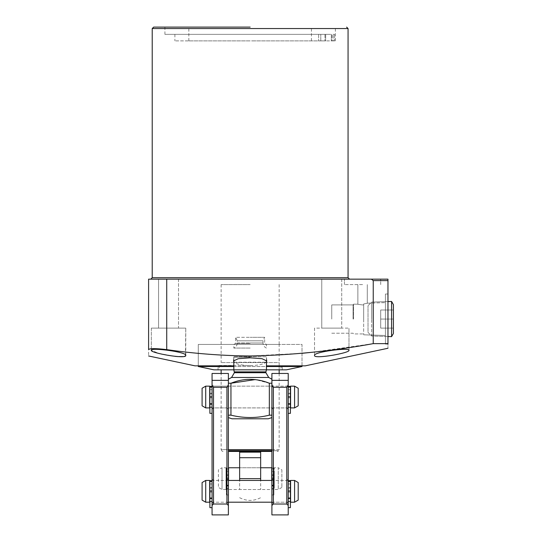 <?xml version="1.0" encoding="UTF-8"?>
<svg xmlns="http://www.w3.org/2000/svg" width="542" height="542" viewBox="0 0 542 542"><rect width="100%" height="100%" fill="white"/><g stroke="black" fill="none" stroke-linecap="round" stroke-linejoin="round"><path stroke-width="0.41" stroke-dasharray="2.71 2.03" d="M250.147 279.157L150.771 279.157L250.147 279.157M250.147 27.1L153.677 27.1L250.147 27.1M178.514 279.157L178.514 328.12L158.569 328.12L178.514 328.12L158.569 328.12L178.514 328.12L178.514 279.157L158.569 279.157L158.569 328.12L158.569 279.157L178.514 279.157M341.724 279.157L341.724 328.12L321.772 328.12L341.724 328.12L321.772 328.12L341.724 328.12L341.724 279.157L321.772 279.157L321.772 328.12L321.772 279.157L341.724 279.157M362.578 279.157L344.441 279.157L380.708 279.157L362.578 279.157L380.708 279.157L371.358 279.157L373.242 280.614L373.242 343.642L311.921 352.293M362.578 284.597L344.441 284.597L362.578 284.597M250.147 34.356L164.917 34.356L331.338 34.356L331.338 40.88L331.338 34.356L250.147 34.356M348.973 350.315C349.868 347.246 313.249 351.934 314.523 355.464C313.642 359.441 350.159 352.957 348.973 350.315L348.973 328.12L348.973 350.315M305.275 365.843L266.468 365.843M302.009 353.323L250.147 355.972C222.2 355.742 194.395 353.621 166.733 349.624C155.73 348.303 149.687 348.303 148.596 349.624C148.596 357.923 148.596 357.923 148.596 349.624L148.596 279.157L166.733 279.157L166.733 349.624M387.964 344.082L385.423 344.082L385.423 294.028L385.423 344.082L387.964 344.082L387.964 294.028L387.964 343.642C387.964 349.739 387.964 349.739 387.964 343.642L373.242 343.642M266.468 361.717L265.824 362.212C264.205 364.163 258.974 365.308 250.147 365.647C241.325 365.308 236.095 364.163 234.462 362.212L265.824 362.212M329.516 40.88L318.635 40.88L333.201 40.88L333.201 34.356L333.201 40.88L329.516 40.88M329.516 34.356L174.89 34.356L329.516 34.356M234.462 362.212L233.826 361.717M250.147 357.137L233.46 357.137L250.147 357.137M314.523 328.12L314.523 355.464L314.523 328.12L348.973 328.12L314.523 328.12M185.432 355.979L185.77 328.12L151.32 328.12L185.77 328.12L151.32 328.12L185.77 328.12L185.77 355.464C187.058 351.941 150.452 347.239 151.32 350.315L158.887 353.452L174.985 356.351M151.32 328.12L151.32 350.315L151.32 328.12M254.32 40.88L174.89 40.88L325.688 40.88L325.688 34.356L325.688 40.88L254.32 40.88M320.783 40.88L325.688 40.88L320.783 40.88L320.783 34.356L320.783 40.88M250.147 40.88L188.853 40.88L250.147 40.88M233.826 360.281L233.826 356.772L250.147 356.772L233.826 356.772L233.46 360.986M233.826 365.843L195.018 365.843M250.147 344.441L198.284 344.441L250.147 344.441M363.662 303.987C368.384 303.032 368.384 303.032 363.662 303.987C368.384 303.032 368.384 303.032 363.662 303.987L363.662 319.055L363.662 303.987C368.384 303.032 368.384 303.032 363.662 303.987C368.384 303.032 368.384 303.032 363.662 303.987L363.662 319.055L363.662 303.987L363.662 319.055L363.662 304.909L362.578 304.95L363.662 304.909L363.662 319.055L363.662 304.909L362.578 304.95C356.494 304.116 356.494 304.116 362.578 304.95C356.494 304.116 356.494 304.116 362.578 304.95L363.662 304.909L363.662 303.987M266.468 360.281L266.468 356.772L250.147 356.772L266.468 356.772L266.827 360.986M265.919 371.866L234.368 371.866M266.468 369.827L233.826 369.827L266.468 369.827M250.147 284.597L221.129 284.597L250.147 284.597M353.506 319.055L353.506 304.184L353.506 319.055M362.578 304.95C356.494 304.116 356.494 304.116 362.578 304.95C356.494 304.116 356.494 304.116 362.578 304.95M353.093 319.055L353.093 304.909L353.093 319.055M331.751 319.055L331.751 304.909L331.751 319.055M228.385 383.235L228.385 415.165L228.385 383.235L230.953 383.235L230.953 415.165L228.385 415.165L228.385 417.584L228.385 415.165M271.908 383.235L271.908 417.584L271.908 383.235L269.34 383.235L269.34 415.165L271.908 415.165M228.385 386.148L228.385 407.909L228.385 386.148L271.908 386.148L271.908 407.909L271.908 386.148M228.385 407.909L271.908 407.909M268.283 418.79L232.01 418.79M269.34 415.165C256.542 418.309 243.751 418.309 230.953 415.165M269.34 383.235L255.329 379.569M363.662 319.055L363.662 334.807L363.662 319.055M182.837 356.609L184.449 356.365M331.338 40.88L333.201 40.88L331.338 40.88M332.029 40.88L335.376 40.88L332.029 40.88L332.029 34.356L334.556 34.356L332.029 34.356L332.029 40.88M334.556 34.356L334.556 40.88L334.556 34.356L333.201 34.356L334.556 34.356M387.964 343.642L387.964 280.614L373.242 280.614M371.358 279.157L166.733 279.157M250.147 348.066L233.826 348.066L250.147 348.066M263.019 343.005L263.019 340.816L237.274 340.816L235.641 337.314L250.147 337.314L235.641 337.314L235.641 343.398L233.826 344.441L233.826 348.066C236.007 347.083 237.152 345.396 237.274 343.005L237.274 340.816L263.019 340.816L264.652 337.314L250.147 337.314L264.652 337.314L264.652 343.398L266.468 344.441L266.468 348.066C264.286 347.083 263.134 345.396 263.019 343.005L250.147 343.005L263.019 343.005M250.147 343.398L235.641 343.398L250.147 343.398M233.826 366.514L266.468 366.514M302.009 365.843L302.009 344.441L198.284 344.441L302.009 344.441L302.009 365.843M198.284 365.843L198.284 344.441L198.284 365.843M279.157 284.597L279.157 344.441L221.129 344.441L279.157 344.441L279.157 369.827L221.129 369.827L279.157 369.827L279.157 362.578L221.129 362.578L279.157 362.578M221.129 284.597L221.129 362.578M286.413 369.827L213.88 369.827M302.009 366.514L198.284 366.514M250.147 365.477L218.047 365.477L250.147 365.477M218.047 369.827L282.24 369.827L218.047 369.827L218.047 365.477L220.56 369.827L250.147 369.827L220.56 369.827M282.24 369.827L282.24 365.477L279.733 369.827M271.908 451.432L228.385 451.432M277.274 451.432A1.45 1.45 0 0 0 278.534 450.707L228.385 450.707M223.019 451.432A1.45 1.45 0 0 1 221.759 450.707L221.129 449.616L228.385 449.616M279.157 373.458L279.157 449.616L221.129 449.616L221.129 373.458M271.908 449.616L279.157 449.616L278.534 450.707L271.908 450.707M260.661 480.442L260.661 452.157L239.632 452.157L239.632 480.442M239.632 451.432L260.661 451.432L239.632 451.432M260.661 478.633L260.661 489.514L260.661 478.633L239.632 478.633L239.632 489.514L239.632 478.633M260.661 457.712L239.632 457.712M271.725 467.753L271.725 489.514L228.568 489.514L228.568 467.753M260.661 467.753L239.632 467.753L260.661 467.753M228.568 471.289L228.568 485.978L228.568 471.289L226.028 471.289L226.028 485.978L226.028 471.289M228.568 485.978L226.028 485.978M274.266 485.978L274.266 471.289L274.266 485.978L271.725 485.978L271.725 471.289L271.725 485.978M274.266 471.289L271.725 471.289M226.028 467.753L226.028 489.514L226.028 467.753L222.037 467.753L222.037 489.514L222.037 467.753L218.412 469.846L218.412 487.421L218.412 469.846M226.028 489.514L222.037 489.514L218.412 487.421M281.881 469.846L281.881 487.421L281.881 469.846L278.256 467.753L278.256 489.514L274.266 489.514L274.266 467.753L274.266 489.514M281.881 487.421L278.256 489.514L278.256 467.753L274.266 467.753M271.725 489.514L271.725 467.99L271.725 468.898L271.725 467.99L273.9 467.99L273.9 494.954L273.9 467.99L273.9 468.898L273.9 467.99L271.908 467.99M228.568 480.442L228.568 489.514M288.046 502.204L288.046 480.442L288.046 502.204L271.908 502.204M228.385 502.204L212.247 502.204L212.247 480.442L212.247 502.204M288.046 480.442L271.908 480.442M228.385 480.442L212.247 480.442M212.247 483.979L212.247 498.667L212.247 483.979L209.889 483.979M212.247 498.667L209.889 498.667M209.707 498.667L209.707 483.979L209.707 498.667M290.587 483.979L290.587 498.667L290.587 483.979M290.404 498.667L288.046 498.667L288.046 483.979L288.046 498.667M290.404 483.979L288.046 483.979M209.707 502.204L209.707 480.442M205.716 502.204L205.716 480.442M294.577 480.442L294.577 502.204M290.587 480.442L290.587 502.204M202.091 500.11L202.091 482.543M298.202 482.543L298.202 500.11M288.046 407.909L288.046 386.148L288.046 407.909L212.247 407.909L212.247 386.148L212.247 407.909M288.046 386.148L212.247 386.148M212.247 389.684L212.247 404.373L212.247 389.684L209.889 389.684M212.247 404.373L209.889 404.373M209.707 404.373L209.707 389.684L209.707 404.373M290.587 389.684L290.587 404.373L290.587 389.684M290.404 404.373L288.046 404.373L288.046 389.684L288.046 404.373M290.404 389.684L288.046 389.684M209.707 407.909L209.707 386.148M205.716 407.909L205.716 386.148M294.577 386.148L294.577 407.909M290.587 386.148L290.587 407.909M202.091 405.816L202.091 388.241M298.202 388.241L298.202 405.816M288.229 480.686L288.229 481.587L288.229 480.686L290.404 480.686L290.404 491.323L288.229 491.323L288.229 507.644L288.229 481.391L288.229 492.095L288.229 490.666L288.229 491.323L290.404 491.323L290.404 507.644M286.779 491.323L286.779 480.442L286.779 491.323M288.229 386.385L288.229 387.293L288.229 386.385L290.404 386.385L290.404 397.029L288.229 397.029L288.229 413.35L288.229 387.096L288.229 397.801L288.229 396.371L288.229 397.029L290.404 397.029L290.404 413.35M286.779 397.029L286.779 407.909L286.779 397.029M273.358 491.323L273.358 480.442L273.358 491.323M273.358 397.029L273.358 407.909L273.358 397.029M271.908 491.323L271.908 503.66L271.908 491.323M271.908 397.029L271.908 409.359L271.908 397.029M288.229 505.469L286.779 504.019L273.358 504.019L271.908 505.469L271.908 514.9L288.229 514.9L288.229 373.458M288.229 380.362L271.908 380.362L271.908 373.458M286.779 504.019L286.779 387.266L273.358 387.266L271.908 385.816L271.908 380.362M286.779 387.266L288.229 385.816M271.908 505.469L271.908 385.816M273.358 387.266L273.358 504.019M228.385 491.323L228.385 503.66L228.385 491.323M226.935 491.323L226.935 480.442L226.935 491.323M228.385 397.029L228.385 409.359L228.385 397.029M226.935 397.029L226.935 407.909L226.935 397.029M213.514 491.323L213.514 480.442L213.514 491.323M213.514 397.029L213.514 407.909L213.514 397.029M212.064 480.686L212.064 487.468L212.064 480.686L209.889 480.686L209.889 491.323L212.064 491.323L212.064 507.644L212.064 481.391L212.064 491.323L212.064 490.666L212.064 491.323L209.889 491.323L209.889 507.644M212.064 386.385L212.064 393.174L212.064 386.385L209.889 386.385L209.889 397.029L212.064 397.029L212.064 413.35L212.064 387.096L212.064 397.029L212.064 396.371L212.064 397.029L209.889 397.029L209.889 413.35M228.385 505.469L226.935 504.019L213.514 504.019L212.064 505.469L212.064 514.9L228.385 514.9L228.385 373.458M228.385 380.362L212.064 380.362L212.064 373.458M226.935 504.019L226.935 387.266L213.514 387.266L212.064 385.816L212.064 380.362M226.935 387.266L228.385 385.816M212.064 505.469L212.064 385.816M213.514 387.266L213.514 504.019M209.889 492.095L209.889 501.723L209.889 492.095L212.064 492.095L212.064 501.723L212.064 491.323L212.064 492.095L209.889 492.095M212.064 487.468L212.064 488.152L212.064 487.468L209.889 487.468L209.889 491.323L209.889 481.587L209.889 487.468L212.064 487.468M212.064 488.152L212.064 490.666L212.064 488.152L209.889 488.152L212.064 488.152M212.064 497.908L212.064 498.579L212.064 497.908L209.889 497.908L212.064 497.908M212.064 491.323L209.889 491.323L212.064 491.323M209.889 397.801L209.889 407.421L209.889 397.801L212.064 397.801L212.064 407.421L212.064 397.029L212.064 397.801L209.889 397.801M212.064 393.174L212.064 393.858L212.064 393.174L209.889 393.174L209.889 397.029L209.889 387.293L209.889 393.174L212.064 393.174M212.064 393.858L212.064 396.371L212.064 393.858L209.889 393.858L212.064 393.858M212.064 403.614L212.064 404.285L212.064 403.614L209.889 403.614L212.064 403.614M212.064 397.029L209.889 397.029L212.064 397.029M290.404 397.753L290.404 407.421L290.404 397.753M290.404 393.174L290.404 393.858L290.404 393.174L288.229 393.174L288.229 396.371L288.229 387.293L288.229 393.174L290.404 393.174M288.229 397.801L288.229 407.421L288.229 397.801L290.404 397.801L288.229 397.801M290.404 393.858L290.404 396.371L290.404 393.858L288.229 393.858L290.404 393.858M290.404 403.614L290.404 404.285L290.404 403.614L288.229 403.614L290.404 403.614M290.404 397.029L288.229 397.029L290.404 397.029M290.404 492.055L290.404 501.723L290.404 492.055M290.404 487.468L290.404 488.152L290.404 487.468L288.229 487.468L288.229 490.666L288.229 481.587L288.229 487.468L290.404 487.468M288.229 492.095L288.229 501.723L288.229 492.095L290.404 492.095L288.229 492.095M290.404 488.152L290.404 490.666L290.404 488.152L288.229 488.152L290.404 488.152M290.404 497.908L290.404 498.579L290.404 497.908L288.229 497.908L290.404 497.908M290.404 491.323L288.229 491.323L290.404 491.323M271.725 480.442L271.725 467.99M273.9 479.406L273.9 489.026L273.9 479.406L271.725 479.406L271.725 489.026L271.725 477.976L271.725 478.633L273.9 478.633L273.9 477.976L273.9 478.633L271.725 478.633L271.725 479.406L273.9 479.406M271.725 474.778L271.725 468.898L271.725 474.778L273.9 474.778L273.9 477.976L273.9 468.898L273.9 474.778L271.725 474.778M271.725 475.456L271.725 477.976L271.725 475.456L273.9 475.456L271.725 475.456M271.725 485.219L271.725 485.883L271.725 485.219L273.9 485.219L271.725 485.219M271.725 478.633L273.9 478.633L271.725 478.633M226.393 478.633L226.393 494.954L226.393 468.701L226.393 478.633L226.393 477.976L226.393 478.633L228.568 478.633L228.568 479.406L228.568 477.976L228.568 478.633L226.393 478.633L226.393 489.026L226.393 478.633L228.568 478.633L226.393 478.633M226.393 474.778L226.393 467.99L226.393 474.778L228.568 474.778L228.568 468.898L228.568 474.778L226.393 474.778M228.568 479.406L228.568 489.026L228.568 479.406L226.393 479.406L228.568 479.406M226.393 475.456L226.393 477.976L226.393 475.456L228.568 475.456L226.393 475.456M226.393 485.219L226.393 485.883L226.393 485.219L228.568 485.219L226.393 485.219M387.964 301.582L371.643 302.09L371.643 319.055L371.643 302.09L368.018 305.715L371.643 302.09L391.588 301.467L391.588 336.643L391.588 301.467L391.588 336.643L371.643 336.02L368.018 332.395L368.018 305.715L368.018 332.395L368.018 305.715L368.018 332.395L371.643 336.02L371.643 302.09L371.643 336.02L387.964 336.528M393.404 304.611L393.404 333.499L393.404 309.99L393.404 319.055L380.708 319.055L393.404 319.055L393.404 333.499L391.588 336.643M380.708 328.12L380.708 309.99L380.708 319.055L393.404 319.055L393.404 328.12L380.708 328.12L393.404 328.12L393.404 309.99L380.708 309.99L380.708 328.12L393.404 328.12L380.708 328.12M393.404 309.99L380.708 309.99L393.404 309.99L393.404 319.055L380.708 319.055L380.708 309.99L393.404 309.99M348.066 277.707L152.221 277.707M152.221 28.55L348.066 28.55M265.919 372.72L234.368 372.72M231.563 377.483L268.73 377.483M237.274 343.005L250.147 343.005L237.274 343.005M209.889 481.391L212.064 481.391M209.889 481.587L212.064 481.587L209.889 481.587M212.064 490.666L209.889 490.666L212.064 490.666M212.064 501.601L209.889 501.601L212.064 501.601M212.064 501.357L209.889 501.357L212.064 501.357M212.064 498.206L209.889 498.206L212.064 498.206M209.889 387.096L212.064 387.096M209.889 387.293L212.064 387.293L209.889 387.293M212.064 396.371L209.889 396.371L212.064 396.371M212.064 407.306L209.889 407.306L212.064 407.306M212.064 407.062L209.889 407.062L212.064 407.062M212.064 403.912L209.889 403.912L212.064 403.912M288.229 387.096L290.404 387.096M288.229 387.293L290.404 387.293L288.229 387.293M290.404 396.371L288.229 396.371L290.404 396.371M290.404 407.306L288.229 407.306L290.404 407.306M290.404 407.062L288.229 407.062L290.404 407.062M290.404 403.912L288.229 403.912L290.404 403.912M288.229 481.391L290.404 481.391M288.229 481.587L290.404 481.587L288.229 481.587M290.404 490.666L288.229 490.666L290.404 490.666M290.404 501.601L288.229 501.601L290.404 501.601M290.404 501.357L288.229 501.357L290.404 501.357M290.404 498.206L288.229 498.206L290.404 498.206M273.9 468.898L271.725 468.898L273.9 468.898M271.725 477.976L273.9 477.976L271.725 477.976M271.725 488.904L273.9 488.904L271.725 488.904M271.725 488.66L273.9 488.66L271.725 488.66M271.725 485.517L273.9 485.517L271.725 485.517M228.568 468.898L226.393 468.898L228.568 468.898M226.393 477.976L228.568 477.976L226.393 477.976M226.393 488.904L228.568 488.904L226.393 488.904M226.393 488.66L228.568 488.66L226.393 488.66M226.393 485.517L228.568 485.517L226.393 485.517M344.441 284.597L344.441 279.157L344.441 284.597M164.917 34.356L164.917 27.1M385.423 294.028L387.964 294.028L385.423 294.028M324.983 34.356L324.983 40.88L324.983 34.356M174.89 34.356L174.89 40.88M318.635 34.356L318.635 40.88L318.635 34.356M311.44 40.88L311.44 27.1M367.293 303.195L385.423 302.626L367.293 303.195L367.293 284.597L367.293 303.195M353.506 304.184L357.862 304.184L357.862 284.597L357.862 304.184L353.506 304.184L353.093 304.909L353.506 304.184M331.751 304.909L353.093 304.909L331.751 304.909M331.751 333.201L353.093 333.201L353.506 333.926L363.662 333.926L353.506 333.926L353.093 333.201L331.751 333.201M363.662 334.807L385.423 335.484L363.662 334.807M188.853 40.88L188.853 27.1M335.376 40.88L335.376 27.1M380.708 284.597L380.708 279.157L380.708 284.597M239.632 497.685C246.637 501.282 253.649 501.282 260.661 497.685M260.661 489.514L239.632 489.514M271.908 478.993L273.358 480.442L286.779 480.442L288.229 478.993M271.908 384.698L273.358 386.148L286.779 386.148L288.229 384.698M271.908 503.66L273.358 502.204L286.779 502.204L288.229 503.66M271.908 409.359L273.358 407.909L286.779 407.909L288.229 409.359M212.064 478.993L213.514 480.442L226.935 480.442L228.385 478.993M212.064 384.698L213.514 386.148L226.935 386.148L228.385 384.698M212.064 503.66L213.514 502.204L226.935 502.204L228.385 503.66M212.064 409.359L213.514 407.909L226.935 407.909L228.385 409.359M212.064 501.723L209.889 501.723L212.064 501.723M212.064 497.847L209.889 497.847L212.064 497.847M212.064 498.579L209.889 498.579M212.064 407.421L209.889 407.421L212.064 407.421M212.064 403.546L209.889 403.546L212.064 403.546M212.064 404.285L209.889 404.285M290.404 407.421L288.229 407.421L290.404 407.421M290.404 403.546L288.229 403.546L290.404 403.546M290.404 404.285L288.229 404.285M290.404 501.723L288.229 501.723L290.404 501.723M290.404 497.847L288.229 497.847L290.404 497.847M290.404 498.579L288.229 498.579M271.725 494.954L273.9 494.954M271.725 489.026L273.9 489.026L271.725 489.026M271.725 485.151L273.9 485.151L271.725 485.151M271.725 485.883L273.9 485.883M226.393 494.954L228.568 494.954M226.393 489.026L228.568 489.026L226.393 489.026M226.393 485.151L228.568 485.151L226.393 485.151M226.393 485.883L228.568 485.883"/><path stroke-width="0.81" d="M250.147 27.1L153.677 27.1L250.147 27.1M348.973 350.315C350.166 352.95 313.676 359.448 314.523 355.464C313.229 351.941 349.841 347.239 348.973 350.315M266.468 365.843L305.275 365.843L387.964 348.262M311.921 352.293L302.009 353.323M387.964 343.642C387.964 349.739 387.964 349.739 387.964 343.642L373.242 343.642L373.242 280.614L387.964 280.614L387.964 344.082M373.242 280.614L371.358 279.157L148.596 279.157L148.596 349.624C148.596 357.923 148.596 357.923 148.596 349.624C149.66 348.303 155.71 348.303 166.733 349.624C194.395 353.621 222.2 355.742 250.147 355.972C291.481 355.186 332.51 351.074 373.242 343.642M233.826 361.717L233.467 360.986L238.29 358.702L250.147 357.822L262.003 358.702L266.827 360.986L266.468 361.717M185.77 355.464C186.651 359.441 150.134 352.957 151.32 350.315C150.425 347.246 187.044 351.934 185.77 355.464M198.284 365.843L198.284 366.514L213.88 369.827L266.468 369.827L266.468 360.281M271.908 379.231L268.73 377.483L265.919 372.72L234.368 372.72L233.826 369.827L233.826 360.281M234.368 371.866L265.919 371.866L266.468 369.827L286.413 369.827L302.009 366.514L302.009 365.843M265.919 372.72L265.919 371.866M268.73 377.483L231.563 377.483L228.385 379.231M255.329 379.569L230.953 383.235L228.385 383.235M271.908 415.165L269.34 415.165C256.542 418.309 243.751 418.309 230.953 415.165L230.953 383.235C243.676 378.052 256.468 378.052 269.34 383.235L271.908 383.235M228.385 417.584L232.01 418.79L268.283 418.79L271.908 417.584M230.953 415.165L228.385 415.165M269.34 415.165L269.34 383.235M174.985 356.351L177.945 356.595M177.966 356.595L182.837 356.609M184.449 356.365L185.432 355.979M148.596 355.972L195.018 365.843L233.826 365.843M371.358 279.157L387.964 279.157L387.964 280.614L387.964 279.157L362.578 279.157M266.468 366.514L302.009 366.514M198.284 366.514L233.826 366.514M228.385 451.432L271.908 451.432M279.157 369.827L279.157 373.458M221.129 369.827L221.129 373.458M228.385 449.616L271.908 449.616M260.661 457.712L239.632 457.712L239.632 451.432L239.632 452.157L260.661 452.157L260.661 480.442M260.661 451.432L260.661 452.157L260.661 451.432M239.632 480.442L239.632 457.712M271.908 468.701L271.725 467.753L260.661 467.753M239.632 467.753L228.568 467.753L228.568 480.442M271.908 502.204L228.385 502.204M271.908 480.442L228.385 480.442M205.716 480.442L209.707 480.442L209.707 502.204L205.716 502.204L202.091 500.11L202.091 482.543L205.716 480.442L205.716 502.204M294.577 502.204L290.587 502.204L290.587 480.442L294.577 480.442L298.202 482.543L298.202 500.11L294.577 502.204L294.577 480.442M205.716 386.148L209.707 386.148L209.707 407.909L205.716 407.909L202.091 405.816L202.091 388.241L205.716 386.148L205.716 407.909M294.577 407.909L290.587 407.909L290.587 386.148L294.577 386.148L298.202 388.241L298.202 405.816L294.577 407.909L294.577 386.148M288.229 505.469L288.229 514.9L271.908 514.9L271.908 505.469L273.358 504.019L286.779 504.019L288.229 505.469L288.229 385.816L286.779 387.266L286.779 504.019M286.779 387.266L273.358 387.266L271.908 385.816L271.908 373.458L288.229 373.458L288.229 385.816M271.908 385.816L271.908 505.469M273.358 504.019L273.358 387.266M228.385 505.469L228.385 514.9L212.064 514.9L212.064 505.469L213.514 504.019L226.935 504.019L228.385 505.469L228.385 385.816L226.935 387.266L226.935 504.019M226.935 387.266L213.514 387.266L212.064 385.816L212.064 373.458L228.385 373.458L228.385 385.816M212.064 385.816L212.064 505.469M213.514 504.019L213.514 387.266M212.064 507.644L209.889 507.644L209.889 480.686L212.064 480.686M212.064 413.35L209.889 413.35L209.889 386.385L212.064 386.385M288.229 413.35L290.404 413.35L290.404 386.385L288.229 386.385M288.229 507.644L290.404 507.644L290.404 480.686L288.229 480.686M271.725 468.701L271.725 480.442M387.964 336.528L391.588 336.643L391.588 301.467L387.964 301.582M391.588 336.643L393.404 333.499L393.404 304.611L391.588 301.467L393.404 304.611M348.066 277.707L348.066 28.55L152.221 28.55L152.221 277.707L348.066 277.707L349.522 279.157M166.733 279.157L166.733 349.624M228.385 450.707L271.908 450.707M260.661 478.633L239.632 478.633M271.908 380.362L288.229 380.362M212.064 380.362L228.385 380.362M209.889 481.391L212.064 481.391M209.889 387.096L212.064 387.096M288.229 387.096L290.404 387.096M288.229 481.391L290.404 481.391M152.221 28.55L153.677 27.1M234.368 372.72L231.563 377.483M348.066 28.55L346.616 27.1M152.221 277.707L150.771 279.157"/></g></svg>
